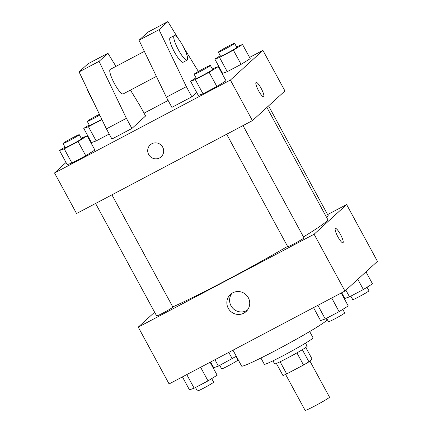 <?xml version="1.0" encoding="UTF-8"?>
<svg xmlns="http://www.w3.org/2000/svg" width="432" height="432" viewBox="0 0 432 432"><rect width="100%" height="100%" fill="white"/><g stroke="black" fill="none" stroke-linecap="round" stroke-linejoin="round"><path stroke-width="0.65" d="M285.601 374.414L305.143 410.4A13.867 0.734 -28.5 0 0 316.391 405.124A13.867 0.734 -28.5 0 0 329.319 397.451A13.867 0.734 -28.5 0 0 329.519 397.165L309.868 360.974M296.919 352.874L303.512 365.018L286.691 373.907A17.901 0.95 -28.5 0 1 282.96 375.548L276.388 363.447M305.802 347.479L312.05 358.987L308.939 361.827A17.901 0.95 -28.5 0 1 303.512 365.018M302.351 349.693L308.939 361.827M305.467 343.181L307.147 346.275A18.49 0.983 151.5 0 1 291.362 355.963A18.49 0.983 151.5 0 1 274.644 363.922L272.965 360.828M280.103 361.773L286.691 373.907M309.674 331.549L313.07 337.802A27.74 1.474 151.5 0 1 289.397 352.334A27.74 1.474 151.5 0 1 264.314 364.273L260.917 358.02M326.23 318.443L326.948 319.766A48.541 2.576 151.5 0 1 285.514 345.19A48.541 2.576 151.5 0 1 241.628 366.088L232.983 350.168M327.607 214.601L346.626 204.557L377.46 261.355L344.941 291.028L169.085 383.929L138.245 327.127L154.607 312.201M303.469 236.92A97.081 5.157 -28.5 0 0 326.365 221.503A97.081 5.157 -28.5 0 0 327.753 219.515L266.895 107.428M172.778 306.909A97.081 5.157 -28.5 0 0 287.572 246.397M346.626 204.557L314.102 234.23L138.245 327.127M95.58 203.483L156.638 315.938A9.245 0.491 -28.5 0 0 164.138 312.422A9.245 0.491 -28.5 0 0 172.757 307.303A9.245 0.491 -28.5 0 0 172.892 307.114L111.931 194.848M326.43 217.08A9.245 0.491 -28.5 0 0 328.093 215.935A9.245 0.491 -28.5 0 0 328.228 215.746L268.58 105.889M243.027 125.593L303.982 237.865A9.245 0.491 151.5 0 1 296.093 242.708A9.245 0.491 151.5 0 1 287.734 246.688L226.676 134.233M314.102 234.23L344.941 291.028M248.314 297.697A11.594 11.318 47.6 0 1 246.1 311.558A11.594 11.318 47.6 0 1 229.927 310.624A11.594 11.318 47.6 0 1 230.472 294.43A11.594 11.318 47.6 0 1 248.314 297.697M335.318 228.523A8.089 1.696 -117.8 0 1 335.394 228.469A8.089 1.696 -117.8 0 1 340.675 234.83A8.089 1.696 -117.8 0 1 342.954 242.773A8.089 1.696 -117.8 0 1 337.775 236.606A8.089 1.696 -117.8 0 1 335.318 228.523M335.394 228.469A8.089 1.696 -117.8 0 1 340.67 234.83A8.089 1.696 -117.8 0 1 342.949 242.773M247.369 310.187A11.594 11.318 47.6 0 1 232.675 308.113A11.594 11.318 47.6 0 1 231.952 293.29M249.572 57.44L262.915 50.387L284.947 90.958L252.423 120.631L76.567 213.532L54.54 172.962L66.02 162.481M90.304 141.572L90.79 141.318M144.056 113.179L168.129 100.462M221.395 72.322L221.881 72.063M151.826 143.753A8.089 7.9 47.6 0 1 161.136 156.827A8.089 7.9 47.6 0 1 149.845 156.179A8.089 7.9 47.6 0 1 151.826 143.753M262.915 50.387L230.391 80.06L252.423 120.631M230.391 80.06L54.54 172.962M150.228 144.877A8.089 7.9 -132.4 0 0 149.85 156.173A8.089 7.9 -132.4 0 0 161.136 156.827M263.65 96.719A8.089 1.696 62.2 0 0 261.16 88.387A8.089 1.696 -117.8 0 1 263.65 96.719A8.089 1.696 -117.8 0 1 258.368 90.358A8.089 1.696 -117.8 0 1 256.095 82.415A8.089 1.696 -117.8 0 1 261.166 88.387A8.089 1.696 62.2 0 0 256.09 82.415M101.957 119.588L88.452 126.722L96.163 140.918L109.21 134.028L96.163 140.918L91.46 142.555L83.749 128.353L89.203 124.961M81.167 138.181L87.194 135.848L94.905 150.044L85.763 155.725L71.917 163.042L67.214 164.673L59.503 150.471L64.957 147.085M212.258 68.926L218.284 66.593L225.995 80.795L216.853 86.476L203.013 93.787L198.304 95.423L190.593 81.221L196.052 77.83M236.504 46.807L242.53 44.474L250.241 58.671L241.099 64.352L227.254 71.669L222.55 73.3L214.839 59.103L220.293 55.712M130.442 90.094L140.076 105.851L145.579 115.992L131.906 128.466L111.92 139.023L106.418 128.882L79.078 71.917L87.95 63.828L107.935 53.271L99.063 61.366L126.398 118.325L131.906 128.466M196.668 92.405L191.857 96.8L186.349 86.654L159.014 29.695L167.886 21.6L178.578 39.096M167.886 21.6L147.901 32.157L139.028 40.252L166.369 97.211L171.871 107.352L191.857 96.8M144.364 51.365L110.236 69.395A13.867 2.911 62.2 0 0 114.14 83.02A13.867 2.911 62.2 0 0 123.196 93.922L156.373 76.394M115.949 66.382L107.935 53.271M187.142 60.14L183.146 62.251A13.867 2.911 -117.8 0 1 174.091 51.349A13.867 2.911 -117.8 0 1 170.186 37.724L174.182 35.613A13.867 2.911 -117.8 0 1 182.882 45.857A13.867 2.911 -117.8 0 1 187.142 60.14A13.867 2.911 -117.8 0 1 178.092 49.237A13.867 2.911 -117.8 0 1 174.182 35.613M183.875 47.758L198.358 71.458M86.708 87.815A13.867 2.911 62.2 0 0 92.21 99.279M79.078 71.917L99.063 61.366M139.028 40.252L159.014 29.695M106.418 128.882L126.398 118.325M166.369 97.211L186.349 86.654M341.21 292.999L348.251 305.959L339.109 311.639L325.269 318.956L320.56 320.587L313.524 307.627M331.711 298.015L339.109 311.639M317.866 305.327L325.269 318.956M326.592 318.254L328.482 321.743A9.245 0.491 -28.5 0 0 335.983 318.227A9.245 0.491 -28.5 0 0 344.601 313.108A9.245 0.491 -28.5 0 0 344.736 312.919L342.797 309.35M210.119 362.248L217.161 375.214L208.019 380.894L194.173 388.206L189.47 389.842L182.428 376.877M200.621 367.265L208.019 380.894M186.775 374.582L194.173 388.206M195.496 387.509L197.392 390.998A9.245 0.491 -28.5 0 0 204.892 387.477A9.245 0.491 -28.5 0 0 213.511 382.363A9.245 0.491 -28.5 0 0 213.64 382.174L211.707 378.605M365.98 271.831L372.497 283.84L363.355 289.521L349.51 296.833L344.806 298.469L341.696 292.739M357.804 279.293L363.355 289.521M345.886 290.164L349.51 296.833M350.833 296.136L352.728 299.624A9.245 0.491 -28.5 0 0 360.229 296.109A9.245 0.491 -28.5 0 0 368.847 290.99A9.245 0.491 -28.5 0 0 368.982 290.801L367.043 287.231M236.293 356.265L218.419 366.088L213.716 367.718L210.605 361.994M228.798 352.382L232.265 358.771M214.952 359.699L218.419 366.088M219.742 365.386L221.638 368.874A9.245 0.491 -28.5 0 0 229.138 365.359A9.245 0.491 -28.5 0 0 237.757 360.239A9.245 0.491 -28.5 0 0 237.886 360.05L235.948 356.481M218.284 66.593L209.147 72.274L195.302 79.585L190.593 81.221M194.114 74.261L196.317 78.322A9.245 0.491 -28.5 0 0 203.818 74.801A9.245 0.491 -28.5 0 0 212.436 69.687A9.245 0.491 -28.5 0 0 212.566 69.498L210.362 65.437A9.245 0.491 -28.5 0 0 202.003 69.417A9.245 0.491 -28.5 0 0 194.114 74.261A9.245 0.491 -28.5 0 0 201.614 70.745A9.245 0.491 -28.5 0 0 210.233 65.626A9.245 0.491 -28.5 0 0 210.362 65.437M225.995 80.795L216.853 86.476L203.013 93.787L198.304 95.423M209.147 72.274L216.853 86.476M195.302 79.585L203.013 93.787M87.194 135.848L78.052 141.529L64.206 148.84L59.503 150.476M63.018 143.516L65.221 147.571A9.245 0.491 -28.5 0 0 72.722 144.056A9.245 0.491 -28.5 0 0 81.34 138.937A9.245 0.491 -28.5 0 0 81.475 138.748L79.272 134.692A9.245 0.491 -28.5 0 0 70.913 138.672A9.245 0.491 -28.5 0 0 63.018 143.516A9.245 0.491 -28.5 0 0 70.519 140A9.245 0.491 -28.5 0 0 79.137 134.881A9.245 0.491 -28.5 0 0 79.272 134.692M94.905 150.044L85.763 155.725L71.917 163.042L67.214 164.673M78.052 141.529L85.763 155.725M64.206 148.84L71.917 163.042M242.53 44.474L233.388 50.155L219.548 57.467L214.839 59.103M218.36 52.142L220.558 56.198A9.245 0.491 -28.5 0 0 228.058 52.682A9.245 0.491 -28.5 0 0 236.677 47.563A9.245 0.491 -28.5 0 0 236.812 47.374L234.608 43.319A9.245 0.491 -28.5 0 0 226.249 47.299A9.245 0.491 -28.5 0 0 218.36 52.142A9.245 0.491 -28.5 0 0 225.855 48.627A9.245 0.491 -28.5 0 0 234.479 43.508A9.245 0.491 -28.5 0 0 234.608 43.319M250.241 58.671L241.099 64.352L227.254 71.669L222.55 73.3M233.388 50.155L241.099 64.352M219.548 57.467L227.254 71.669M88.452 126.722L83.749 128.353M99.425 114.313A9.245 0.491 -28.5 0 0 91.211 118.762A9.245 0.491 -28.5 0 0 87.264 121.392L89.467 125.453A9.245 0.491 -28.5 0 0 101.79 119.248M96.163 140.918L91.46 142.555M87.264 121.392A9.245 0.491 -28.5 0 0 91.6 119.529A9.245 0.491 -28.5 0 0 99.787 115.074"/></g></svg>
